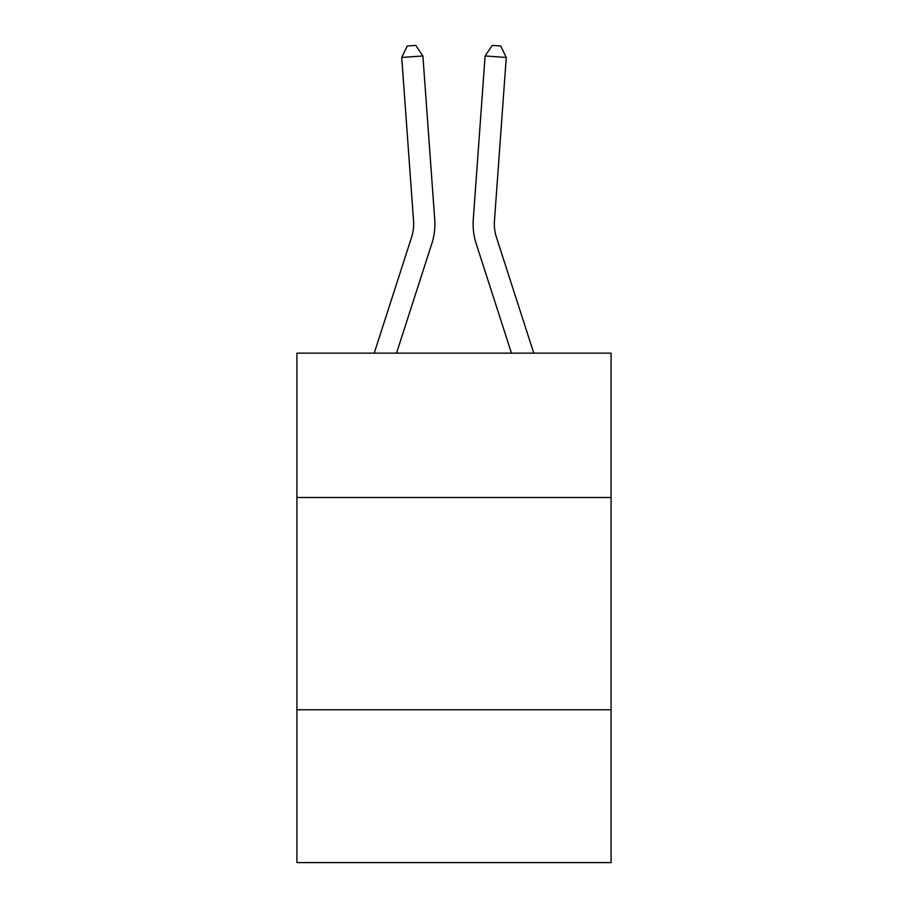 <?xml version="1.0" encoding="UTF-8"?>
<svg xmlns="http://www.w3.org/2000/svg" width="908" height="908" viewBox="0 0 908 908"><rect width="100%" height="100%" fill="white"/><g stroke="black" fill="none" stroke-linecap="round" stroke-linejoin="round"><path stroke-width="1.36" d="M611.084 497.493L611.084 353.155L296.916 353.155L296.916 497.493L611.084 497.493L611.084 862.6L296.916 862.6L296.916 497.493M611.084 709.761L296.916 709.761M431.822 243.639L396.524 353.155L431.822 243.639A63.685 63.685 147.1 0 0 434.728 219.498L422.901 55.956L434.728 219.498M374.221 353.155L411.619 237.124A42.449 42.449 -29.3 0 0 413.56 221.03L401.733 57.476L407.283 46.013L415.75 45.4L422.901 55.956L401.733 57.476M533.779 353.155L496.381 237.124A42.449 42.449 29.3 0 1 494.44 221.03L506.267 57.476L485.099 55.956L473.272 219.498A63.685 63.685 -147.1 0 0 476.178 243.639L511.476 353.155M411.619 237.124A42.449 42.449 -32.9 0 0 413.56 221.03A42.449 42.449 -32.9 0 1 411.619 237.124A42.449 42.449 -32.9 0 0 413.56 221.03A42.449 42.449 -32.9 0 1 411.619 237.124A42.449 42.449 -32.9 0 0 413.56 221.03A42.449 42.449 -32.9 0 1 411.619 237.124A42.449 42.449 -32.9 0 0 413.56 221.03A42.449 42.449 -32.9 0 1 411.619 237.124A42.449 42.449 -32.9 0 0 413.56 221.03A42.449 42.449 -32.9 0 1 411.619 237.124A42.449 42.449 -32.9 0 0 413.56 221.03A42.449 42.449 -32.9 0 1 411.619 237.124A42.449 42.449 -32.9 0 0 413.56 221.03A42.449 42.449 -32.9 0 1 411.619 237.124A42.449 42.449 -32.9 0 0 413.56 221.03A42.449 42.449 -32.9 0 1 411.619 237.124A42.449 42.449 -32.9 0 0 413.56 221.03A42.449 42.449 -32.9 0 1 411.619 237.124A42.449 42.449 -32.9 0 0 413.56 221.03A42.449 42.449 -32.9 0 1 411.619 237.124A42.449 42.449 -32.9 0 0 413.56 221.03A42.449 42.449 -32.9 0 1 411.619 237.124A42.449 42.449 -32.9 0 0 413.56 221.03A42.449 42.449 -32.9 0 1 411.619 237.124A42.449 42.449 -32.9 0 0 413.56 221.03A42.449 42.449 -32.9 0 1 411.619 237.124A42.449 42.449 -32.9 0 0 413.56 221.03A42.449 42.449 -32.9 0 1 411.619 237.124A42.449 42.449 -32.9 0 0 413.56 221.03A42.449 42.449 -32.9 0 1 411.619 237.124A42.449 42.449 -32.9 0 0 413.56 221.03A42.449 42.449 -32.9 0 1 411.619 237.124A42.449 42.449 -32.9 0 0 413.56 221.03A42.449 42.449 -32.9 0 1 411.619 237.124A42.449 42.449 -32.9 0 0 413.56 221.03A42.449 42.449 -32.9 0 1 411.619 237.124A42.449 42.449 -32.9 0 0 413.56 221.03A42.449 42.449 -32.9 0 1 411.619 237.124A42.449 42.449 -32.9 0 0 413.56 221.03A42.449 42.449 -32.9 0 1 411.619 237.124A42.449 42.449 -32.9 0 0 413.56 221.03A42.449 42.449 -32.9 0 1 411.619 237.124A42.449 42.449 -32.9 0 0 413.56 221.03A42.449 42.449 -32.9 0 1 411.619 237.124A42.449 42.449 -32.9 0 0 413.56 221.03A42.449 42.449 -32.9 0 1 411.619 237.124A42.449 42.449 -32.9 0 0 413.56 221.03A42.449 42.449 -32.9 0 1 411.619 237.124A42.449 42.449 -32.9 0 0 413.56 221.03A42.449 42.449 -32.9 0 1 411.619 237.124A42.449 42.449 -32.9 0 0 413.56 221.03A42.449 42.449 -32.9 0 1 411.619 237.124A42.449 42.449 -32.9 0 0 413.56 221.03A42.449 42.449 -32.9 0 1 411.619 237.124A42.449 42.449 -32.9 0 0 413.56 221.03A42.449 42.449 -32.9 0 1 411.619 237.124A42.449 42.449 -32.9 0 0 413.56 221.03A42.449 42.449 -32.9 0 1 411.619 237.124A42.449 42.449 -32.9 0 0 413.56 221.03A42.449 42.449 -32.9 0 1 411.619 237.124A42.449 42.449 -32.9 0 0 413.56 221.03A42.449 42.449 -32.9 0 1 411.619 237.124A42.449 42.449 -32.9 0 0 413.56 221.03A42.449 42.449 -32.9 0 1 411.619 237.124A42.449 42.449 -32.9 0 0 413.56 221.03A42.449 42.449 -32.9 0 1 411.619 237.124A42.449 42.449 -32.9 0 0 413.56 221.03A42.449 42.449 -32.9 0 1 411.619 237.124A42.449 42.449 -32.9 0 0 413.56 221.03A42.449 42.449 -32.9 0 1 411.619 237.124A42.449 42.449 -32.9 0 0 413.56 221.03M496.381 237.124A42.449 42.449 32.9 0 1 494.44 221.03A42.449 42.449 32.9 0 0 496.381 237.124A42.449 42.449 32.9 0 1 494.44 221.03A42.449 42.449 32.9 0 0 496.381 237.124A42.449 42.449 32.9 0 1 494.44 221.03A42.449 42.449 32.9 0 0 496.381 237.124A42.449 42.449 32.9 0 1 494.44 221.03A42.449 42.449 32.9 0 0 496.381 237.124A42.449 42.449 32.9 0 1 494.44 221.03A42.449 42.449 32.9 0 0 496.381 237.124A42.449 42.449 32.9 0 1 494.44 221.03A42.449 42.449 32.9 0 0 496.381 237.124A42.449 42.449 32.9 0 1 494.44 221.03A42.449 42.449 32.9 0 0 496.381 237.124A42.449 42.449 32.9 0 1 494.44 221.03A42.449 42.449 32.9 0 0 496.381 237.124A42.449 42.449 32.9 0 1 494.44 221.03A42.449 42.449 32.9 0 0 496.381 237.124A42.449 42.449 32.9 0 1 494.44 221.03A42.449 42.449 32.9 0 0 496.381 237.124A42.449 42.449 32.9 0 1 494.44 221.03A42.449 42.449 32.9 0 0 496.381 237.124A42.449 42.449 32.9 0 1 494.44 221.03A42.449 42.449 32.9 0 0 496.381 237.124A42.449 42.449 32.9 0 1 494.44 221.03A42.449 42.449 32.9 0 0 496.381 237.124A42.449 42.449 32.9 0 1 494.44 221.03A42.449 42.449 32.9 0 0 496.381 237.124A42.449 42.449 32.9 0 1 494.44 221.03A42.449 42.449 32.9 0 0 496.381 237.124A42.449 42.449 32.9 0 1 494.44 221.03A42.449 42.449 32.9 0 0 496.381 237.124A42.449 42.449 32.9 0 1 494.44 221.03A42.449 42.449 32.9 0 0 496.381 237.124A42.449 42.449 32.9 0 1 494.44 221.03A42.449 42.449 32.9 0 0 496.381 237.124A42.449 42.449 32.9 0 1 494.44 221.03A42.449 42.449 32.9 0 0 496.381 237.124A42.449 42.449 32.9 0 1 494.44 221.03A42.449 42.449 32.9 0 0 496.381 237.124A42.449 42.449 32.9 0 1 494.44 221.03A42.449 42.449 32.9 0 0 496.381 237.124A42.449 42.449 32.9 0 1 494.44 221.03A42.449 42.449 32.9 0 0 496.381 237.124A42.449 42.449 32.9 0 1 494.44 221.03A42.449 42.449 32.9 0 0 496.381 237.124A42.449 42.449 32.9 0 1 494.44 221.03A42.449 42.449 32.9 0 0 496.381 237.124A42.449 42.449 32.9 0 1 494.44 221.03A42.449 42.449 32.9 0 0 496.381 237.124A42.449 42.449 32.9 0 1 494.44 221.03A42.449 42.449 32.9 0 0 496.381 237.124A42.449 42.449 32.9 0 1 494.44 221.03A42.449 42.449 32.9 0 0 496.381 237.124A42.449 42.449 32.9 0 1 494.44 221.03A42.449 42.449 32.9 0 0 496.381 237.124A42.449 42.449 32.9 0 1 494.44 221.03A42.449 42.449 32.9 0 0 496.381 237.124A42.449 42.449 32.9 0 1 494.44 221.03A42.449 42.449 32.9 0 0 496.381 237.124A42.449 42.449 32.9 0 1 494.44 221.03A42.449 42.449 32.9 0 0 496.381 237.124A42.449 42.449 32.9 0 1 494.44 221.03A42.449 42.449 32.9 0 0 496.381 237.124A42.449 42.449 32.9 0 1 494.44 221.03A42.449 42.449 32.9 0 0 496.381 237.124A42.449 42.449 32.9 0 1 494.44 221.03A42.449 42.449 32.9 0 0 496.381 237.124A42.449 42.449 32.9 0 1 494.44 221.03A42.449 42.449 32.9 0 0 496.381 237.124A42.449 42.449 32.9 0 1 494.44 221.03M506.267 57.476L500.717 46.013L492.25 45.4L485.099 55.956L473.272 219.498"/></g></svg>
